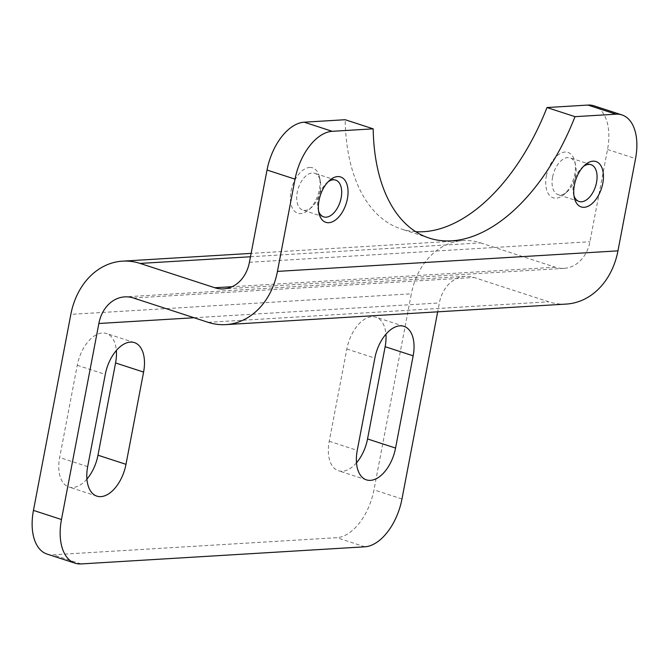 <?xml version="1.0" encoding="UTF-8"?>
<svg xmlns="http://www.w3.org/2000/svg" width="669" height="669" viewBox="0 0 669 669"><rect width="100%" height="100%" fill="white"/><g stroke="black" fill="none" stroke-linecap="round" stroke-linejoin="round"><path stroke-width="0.5" stroke-dasharray="3.35 2.51" d="M328.17 181.751A19.342 10.98 108 0 0 326.798 182.829A19.342 10.98 108 0 0 318.168 199.186A19.342 10.98 108 0 0 318.126 209.464A19.342 10.98 108 0 0 318.603 211.145M583.552 166.338A19.342 10.98 108 0 0 582.181 167.426A19.342 10.98 108 0 0 573.55 183.774A19.342 10.98 108 0 0 573.509 194.052A19.342 10.98 108 0 0 573.985 195.741M320.225 190.983A19.342 10.98 -72 0 1 311.595 207.34A19.342 10.98 -72 0 1 305.156 210.367A19.342 10.98 -72 0 1 302.739 210.066A19.342 10.98 -72 0 1 297.228 192.371A19.342 10.98 -72 0 1 312.289 172.978A19.342 10.98 -72 0 1 314.714 173.279A19.342 10.98 -72 0 1 320.267 180.705A19.342 10.98 -72 0 1 320.225 190.983M309.588 167.459A23.867 13.556 -72 0 1 319.422 176.984A23.867 13.556 -72 0 1 308.727 209.849A23.867 13.556 -72 0 1 300.782 213.587A23.867 13.556 -72 0 1 290.998 191.376A23.867 13.556 -72 0 1 309.588 167.459M546.381 175.972A23.867 13.556 -72 0 1 560.655 153.293A23.867 13.556 -72 0 1 574.805 161.58A23.867 13.556 -72 0 1 574.755 174.258A23.867 13.556 -72 0 1 564.109 194.436A23.867 13.556 -72 0 1 549.751 195.607A23.867 13.556 -72 0 1 546.381 175.972M552.611 176.959A19.342 10.98 -72 0 1 570.097 157.876A19.342 10.98 -72 0 1 575.649 165.293A19.342 10.98 -72 0 1 575.608 175.571A19.342 10.98 -72 0 1 566.978 191.928A19.342 10.98 -72 0 1 558.122 194.662A19.342 10.98 -72 0 1 552.611 176.959M47.047 554.074A47.733 27.103 108 0 0 53.027 554.81L336.783 537.684A47.733 27.103 108 0 0 373.963 489.85L411.351 293.816L70.847 314.363M356.485 462.823A32.221 18.297 -72 0 1 338.414 470.733A32.221 18.297 -72 0 1 329.232 441.256L346.835 349.009A32.221 18.297 -72 0 1 375.961 317.215A32.221 18.297 -72 0 1 385.913 334.249M86.911 479.088A32.221 18.297 -72 0 1 68.84 486.999A32.221 18.297 -72 0 1 59.666 457.521L77.261 365.274A32.221 18.297 -72 0 1 106.388 333.48A32.221 18.297 -72 0 1 116.339 350.514M250.474 256.762L480.593 242.88A71.6 57.517 -93.5 0 0 463.082 240.597A71.6 57.517 -93.5 0 0 411.351 293.816M566.225 304.077A71.6 57.517 86.5 0 1 548.714 301.794L473.995 277.468A35.8 28.759 -93.5 0 0 465.239 276.33A35.8 28.759 -93.5 0 0 439.374 302.94L437.677 311.838M480.593 242.88L555.312 267.207A35.8 28.759 -93.5 0 0 564.067 268.344A35.8 28.759 -93.5 0 0 589.933 241.735L607.527 149.48A47.733 27.103 108 0 0 593.93 105.811M415.725 231.708A178.999 101.646 -72 0 1 401.132 228.949A178.999 101.646 -72 0 1 345.162 119.718M607.527 149.48L635.55 158.603M401.977 498.974L373.963 489.85M364.806 546.807L336.783 537.684M81.049 563.934L53.027 554.81M346.835 349.009L374.849 358.124M329.232 441.256L357.254 450.379M87.681 466.644L59.666 457.521M77.261 365.274L105.284 374.389M555.312 267.207L232.11 286.708M249.42 262.281L589.933 241.735M194.077 317.742L439.374 302.94M133.482 298.014L473.995 277.468M208.201 322.341L548.714 301.794M326.798 182.829L329.666 180.321M582.181 167.426L585.049 164.909M320.267 180.705L319.422 176.984M311.595 207.34L308.727 209.849M575.649 165.293L574.805 161.58M335.654 180.095L314.714 173.279M591.036 164.691L570.097 157.876M463.082 240.597L251.118 253.384M403.984 326.338L375.961 317.215M366.436 479.857L338.414 470.733M96.863 496.122L68.84 486.999M134.41 342.603L106.388 333.48M564.067 268.344L223.555 288.891M465.239 276.33L124.727 296.877M429.155 238.064L401.132 228.949M318.126 209.464L318.962 213.177M573.509 194.052L574.345 197.773M566.978 191.928L564.109 194.436M323.679 216.881L302.739 210.066M579.061 201.478L558.122 194.662"/><path stroke-width="1" d="M319.013 200.499A23.867 13.556 -72 0 1 329.666 180.321A23.867 13.556 -72 0 1 344.017 179.15A23.867 13.556 -72 0 1 347.395 198.785A23.867 13.556 -72 0 1 333.12 221.464A23.867 13.556 -72 0 1 318.962 213.177A23.867 13.556 -72 0 1 319.013 200.499M318.603 211.145A19.342 10.98 108 0 0 323.679 216.881A19.342 10.98 108 0 0 341.165 197.798A19.342 10.98 108 0 0 335.654 180.095A19.342 10.98 108 0 0 328.17 181.751M574.395 185.096A23.867 13.556 -72 0 1 585.049 164.909A23.867 13.556 -72 0 1 599.399 163.738A23.867 13.556 -72 0 1 602.777 183.381A23.867 13.556 -72 0 1 588.503 206.052A23.867 13.556 -72 0 1 574.345 197.773A23.867 13.556 -72 0 1 574.395 185.096M573.985 195.741A19.342 10.98 108 0 0 579.061 201.478A19.342 10.98 108 0 0 596.547 182.386A19.342 10.98 108 0 0 591.036 164.691A19.342 10.98 108 0 0 583.552 166.338M251.118 253.384L122.569 261.144A71.6 57.517 86.5 0 0 70.847 314.363L33.45 510.397A47.733 27.103 108 0 0 47.047 554.074L75.07 563.189A47.733 27.103 -72 0 1 61.473 519.52L98.861 323.487A35.8 28.759 86.5 0 1 124.727 296.877A35.8 28.759 86.5 0 1 133.482 298.014L208.201 322.341A71.6 57.517 -93.5 0 0 225.712 324.624A71.6 57.517 -93.5 0 0 277.443 271.397L295.037 179.15L267.023 170.026L249.42 262.281A35.8 28.759 86.5 0 1 223.555 288.891A35.8 28.759 86.5 0 1 214.808 287.745L140.08 263.419L250.474 256.762M385.913 334.249A32.221 18.297 -72 0 1 385.143 346.693L367.54 438.948A32.221 18.297 -72 0 1 356.485 462.823M116.339 350.514A32.221 18.297 -72 0 1 115.57 362.958L97.975 455.213A32.221 18.297 -72 0 1 86.911 479.088M122.569 261.144A71.6 57.517 86.5 0 1 140.08 263.419M621.953 114.926L593.93 105.811A47.733 27.103 108 0 0 587.951 105.066L615.973 114.19A47.733 27.103 108 0 1 621.953 114.926A47.733 27.103 108 0 1 635.55 158.603L617.955 250.858A71.6 57.517 86.5 0 1 566.225 304.077L225.712 324.624M437.677 311.838L401.977 498.974A47.733 27.103 -72 0 1 364.806 546.807L81.049 563.934A47.733 27.103 -72 0 1 75.07 563.189M413.158 355.816L395.563 448.063A32.221 18.297 -72 0 1 366.436 479.857A32.221 18.297 -72 0 1 357.254 450.379L374.849 358.124A32.221 18.297 -72 0 1 403.984 326.338A32.221 18.297 -72 0 1 413.158 355.816L385.143 346.693M125.989 464.328A32.221 18.297 -72 0 1 96.863 496.122A32.221 18.297 -72 0 1 87.681 466.644L105.284 374.389A32.221 18.297 -72 0 1 134.41 342.603A32.221 18.297 -72 0 1 143.592 372.081L125.989 464.328L97.975 455.213M615.973 114.19L575.006 116.665A178.999 101.646 -72 0 1 429.155 238.064A178.999 101.646 -72 0 1 373.185 128.841L332.217 131.316A47.733 27.103 108 0 0 295.037 179.15M373.185 128.841L345.162 119.718L304.194 122.193A47.733 27.103 108 0 0 267.023 170.026M587.951 105.066L546.983 107.542A178.999 101.646 -72 0 1 415.725 231.708M546.983 107.542L575.006 116.665M61.473 519.52L33.45 510.397M395.563 448.063L367.54 438.948M115.57 362.958L143.592 372.081M232.11 286.708L214.808 287.745M277.443 271.397L617.955 250.858M98.861 323.487L194.077 317.742M332.217 131.316L304.194 122.193"/></g></svg>
